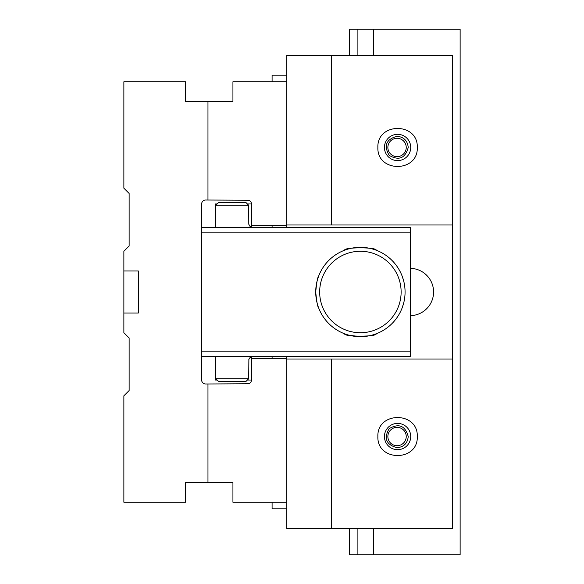 <?xml version="1.0" encoding="UTF-8"?>
<svg xmlns="http://www.w3.org/2000/svg" width="584" height="584" viewBox="0 0 584 584"><rect width="100%" height="100%" fill="white"/><g stroke="black" fill="none" stroke-linecap="round" stroke-linejoin="round"><path stroke-width="0.88" d="M207.97 482.53L207.97 383.98L248.952 383.761L250.733 382.498L251.573 380.476L251.594 358.357L286.81 358.357L286.81 502.24L232.936 502.24L232.936 482.53L185.632 482.53L185.632 502.24L123.874 502.24L123.874 395.806L129.13 390.55L129.13 337.99L123.874 332.734L123.874 313.024L138.328 313.024L138.328 270.976L123.874 270.976L123.874 313.024M207.97 200.02L207.97 101.47L232.936 101.47L232.936 81.76L286.81 81.76L286.81 225.643L251.594 225.643L251.573 203.524L250.733 201.502L248.952 200.239L205.604 200.02A3.942 3.942 0 0 0 201.662 203.962L201.662 380.038A3.942 3.942 0 0 0 205.604 383.98L207.97 383.98M207.97 101.47L185.632 101.47L185.632 81.76L123.874 81.76L123.874 188.194L129.13 193.45L129.13 246.01L123.874 251.266L123.874 270.976M286.81 75.19L272.093 75.19L272.093 81.76M272.093 225.643L272.093 227.614M272.093 356.386L272.093 358.357M272.093 502.24L272.093 508.81L286.81 508.81M286.81 81.76L286.81 55.48L331.566 55.48L331.566 224.986L286.81 224.986M286.81 502.24L286.81 528.52L452.374 528.52L452.374 55.48L331.566 55.48M286.81 359.014L331.566 359.014L331.566 528.52M286.81 225.643L286.81 227.614M286.81 356.386L286.81 358.357M452.374 224.986L331.566 224.986M410.326 315.652A23.652 23.652 0 0 0 433.584 292A23.652 23.652 0 0 0 410.326 268.348M331.566 359.014L452.374 359.014M417.29 436.54C418.239 461.856 376.921 461.856 377.87 436.54C376.921 411.224 418.239 411.224 417.29 436.54M417.29 147.46C418.239 172.776 376.921 172.776 377.87 147.46C376.921 122.144 418.239 122.144 417.29 147.46M384.44 147.46A13.14 13.14 0 0 1 404.15 136.079A13.14 13.14 0 0 1 404.15 158.841A13.14 13.14 0 0 1 384.44 147.46M384.44 436.54A13.14 13.14 0 0 0 404.15 447.921A13.14 13.14 0 0 0 404.15 425.159A13.14 13.14 0 0 0 384.44 436.54M251.594 223.672L251.332 227.307M251.594 203.962L247.39 203.962M217.168 203.962L215.328 203.962L215.328 227.614M217.168 380.038L215.328 380.038L215.328 356.386M251.594 380.038L247.39 380.038M251.332 356.693L251.594 360.328M357.897 528.52L357.897 554.8L460.126 554.8L460.126 29.2L373.366 29.2L373.366 55.48M397.054 445.716A9.176 9.176 0 0 1 389.105 431.948A9.176 9.176 0 0 1 405.004 431.948A9.176 9.176 0 0 1 397.054 445.716M397.054 447.709C403.821 447.03 407.544 443.307 408.223 436.54C405.267 425.7 398.909 423.064 389.156 428.641C383.579 438.394 386.214 444.752 397.054 447.709M373.366 528.52L373.366 554.8M408.223 147.46C407.544 140.693 403.821 136.97 397.054 136.291C386.214 139.248 383.579 145.606 389.156 155.359C398.909 160.936 405.267 158.3 408.223 147.46M357.897 55.48L357.897 29.2L349.488 29.2L349.488 55.48M349.488 528.52L349.488 554.8L357.897 554.8M357.897 29.2L373.366 29.2M397.054 138.284A9.176 9.176 0 0 0 389.105 152.052A9.176 9.176 0 0 0 405.004 152.052A9.176 9.176 0 0 0 397.054 138.284M201.662 351.13L410.326 351.13L410.326 232.87L201.662 232.87M410.326 351.13L410.326 356.386L201.662 356.386M201.662 227.614L410.326 227.614L410.326 232.87M402.194 276.232L403.654 280.853M403.654 303.154L402.194 307.768M401.128 292A40.734 40.734 0 0 0 340.027 256.726A40.734 40.734 0 0 0 340.027 327.274A40.734 40.734 0 0 0 401.128 292M405.07 292A44.676 44.676 0 0 1 338.056 330.69A44.676 44.676 0 0 1 338.056 253.31A44.676 44.676 0 0 1 405.07 292M376.162 333.8L376.162 333.8C377.103 336.946 343.677 336.939 344.626 333.8M349.276 335.267L360.394 336.676M344.626 250.2L344.626 250.2C343.684 247.054 377.111 247.061 376.162 250.2M315.718 291.927C316.645 301.541 317.601 306.819 318.594 307.768C317.608 306.841 316.652 301.585 315.718 292C316.652 282.408 317.608 277.152 318.594 276.232L317.105 280.948M246.076 381.352L218.482 381.352L215.854 378.724L248.704 378.724L246.076 381.352L248.704 378.724L248.879 359.394L250.091 357.466L253.288 356.386L251.259 356.722L249.324 358.393M246.076 202.648L248.704 205.276L215.854 205.276L218.482 202.648L246.076 202.648L248.704 205.276L248.791 224.249L250.091 226.534L252.682 227.607M249.156 358.693L248.828 359.576M250.12 226.556L251.31 227.3M215.854 205.276L215.854 227.614M215.854 356.386L215.854 378.724"/></g></svg>

